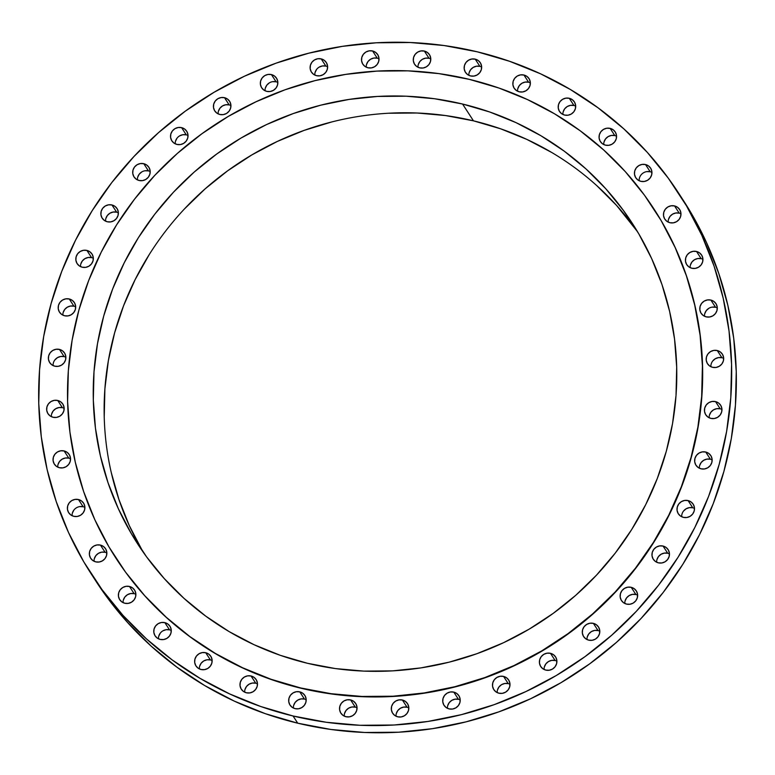 <?xml version="1.0" encoding="UTF-8"?>
<svg xmlns="http://www.w3.org/2000/svg" width="775" height="775" viewBox="0 0 775 775"><rect width="100%" height="100%" fill="white"/><g stroke="black" fill="none" stroke-linecap="round" stroke-linejoin="round"><path stroke-width="1.16" d="M604.035 141.941L605.575 138.88L608.152 136.603L611.398 135.441L614.808 135.577L610.138 128.379A8.845 8.544 147 0 1 614.837 141.699A8.845 8.544 147 0 1 605.478 145.167L608.888 145.303L612.134 144.14L614.72 141.854L616.251 138.803L616.503 135.431L615.428 132.273L613.19 129.793L610.138 128.379L606.728 128.233L603.483 129.396L600.896 131.682L599.366 134.734L599.114 138.105L600.189 141.273L602.427 143.743L605.478 145.167A8.845 8.544 147 0 1 600.78 131.837A8.845 8.544 147 0 1 610.138 128.379L614.808 135.577A8.845 8.544 -33 0 0 603.725 144.537M563.173 111.852L564.704 108.791L567.29 106.504L570.536 105.352L573.946 105.487L569.267 98.28A8.845 8.544 147 0 1 573.965 111.61A8.845 8.544 147 0 1 564.607 115.068L568.017 115.213L571.262 114.051L573.849 111.765L575.379 108.703L575.631 105.342L574.556 102.174L572.318 99.704L569.267 98.28L565.857 98.144L562.611 99.307L560.025 101.593L558.494 104.644L558.252 108.016L559.327 111.174L561.555 113.654L564.607 115.068A8.845 8.544 147 0 1 559.918 101.738A8.845 8.544 147 0 1 569.267 98.28L573.946 105.487A8.845 8.544 -33 0 0 562.863 114.448M517.826 88.582L519.366 85.531L521.943 83.245L525.188 82.082L528.598 82.218L523.929 75.02A8.845 8.544 147 0 1 528.627 88.35A8.845 8.544 147 0 1 519.269 91.808L522.679 91.944L525.925 90.782L528.511 88.505L530.042 85.444L530.284 82.073L529.218 78.914L526.981 76.434L523.929 75.02L520.519 74.884L517.274 76.037L514.687 78.323L513.157 81.385L512.905 84.746L513.98 87.914L516.218 90.394L519.269 91.808A8.845 8.544 147 0 1 514.571 78.478A8.845 8.544 147 0 1 523.929 75.02L528.598 82.218A8.845 8.544 -33 0 0 517.516 91.179M469.127 72.714L470.657 69.663L473.244 67.377L476.489 66.214L479.899 66.35L475.22 59.152A8.845 8.544 147 0 1 479.919 72.482A8.845 8.544 147 0 1 470.57 75.94L473.971 76.076L477.216 74.913L479.802 72.637L481.343 69.576L481.585 66.214L480.51 63.046L478.282 60.566L475.22 59.152L471.81 59.016L468.575 60.179L465.988 62.455L464.448 65.517L464.206 68.878L465.281 72.046L467.509 74.526L470.57 75.94A8.845 8.544 147 0 1 465.872 62.61A8.845 8.544 147 0 1 475.22 59.152L479.899 66.35A8.845 8.544 -33 0 0 468.817 75.311M418.267 64.645L419.798 61.583L422.385 59.297L425.63 58.144L429.04 58.28L424.361 51.072A8.845 8.544 147 0 1 429.059 64.403A8.845 8.544 147 0 1 419.701 67.861L423.111 68.006L426.357 66.844L428.943 64.558L430.474 61.496L430.726 58.135L429.65 54.967L427.412 52.487L424.361 51.072L420.951 50.937L417.706 52.099L415.119 54.386L413.588 57.437L413.337 60.808L414.412 63.967L416.65 66.447L419.701 67.861A8.845 8.544 147 0 1 415.003 54.531A8.845 8.544 147 0 1 424.361 51.072L429.04 58.28A8.845 8.544 -33 0 0 417.957 67.231M366.498 64.558L368.028 61.496L370.615 59.21L373.86 58.047L377.27 58.193L372.591 50.985A8.845 8.544 147 0 1 377.289 64.315A8.845 8.544 147 0 1 367.931 67.774L371.341 67.909L374.587 66.757L377.173 64.47L378.704 61.409L378.956 58.047L377.88 54.88L375.642 52.4L372.591 50.985L369.181 50.85L365.936 52.012L363.349 54.289L361.818 57.35L361.567 60.721L362.642 63.879L364.88 66.359L367.931 67.774A8.845 8.544 147 0 1 363.233 54.444A8.845 8.544 147 0 1 372.591 50.985L377.27 58.193A8.845 8.544 -33 0 0 366.188 67.144M319.213 67.115L322.458 65.953L325.858 66.088L321.189 58.89A8.845 8.544 147 0 1 325.887 72.22A8.845 8.544 147 0 1 316.529 75.679L319.939 75.814L323.185 74.652L325.771 72.375L327.302 69.314L327.554 65.943L326.478 62.785L324.241 60.305L321.189 58.89L317.779 58.755L314.534 59.917L311.947 62.194L310.417 65.255L310.165 68.617L311.24 71.784L313.478 74.264L316.529 75.679A8.845 8.544 147 0 1 311.831 62.349A8.845 8.544 147 0 1 321.189 58.89L325.858 66.088A8.845 8.544 -33 0 0 314.776 75.049M272.684 81.656L276.094 81.792L271.415 74.584A8.845 8.544 147 0 1 276.113 87.914A8.845 8.544 147 0 1 266.765 91.372L270.165 91.518L273.41 90.355L275.997 88.069L277.528 85.017L277.779 81.646L276.704 78.478L274.466 76.008L271.415 74.584L268.005 74.448L264.759 75.611L262.183 77.897L260.642 80.949L260.4 84.32L261.475 87.478L263.703 89.958L266.765 91.372A8.845 8.544 147 0 1 262.066 78.052A8.845 8.544 147 0 1 271.415 74.584L276.094 81.792A8.845 8.544 -33 0 0 265.011 90.753M218.405 111.261L219.945 108.209L222.522 105.923L225.767 104.761L229.177 104.896L224.508 97.698A8.845 8.544 147 0 1 229.206 111.028A8.845 8.544 147 0 1 219.848 114.487L223.258 114.622L226.503 113.46L229.09 111.183L230.621 108.122L230.873 104.751L229.797 101.593L227.559 99.113L224.508 97.698L221.098 97.563L217.852 98.716L215.266 101.002L213.735 104.063L213.483 107.425L214.559 110.593L216.797 113.073L219.848 114.487A8.845 8.544 147 0 1 215.15 101.157A8.845 8.544 147 0 1 224.508 97.698L229.177 104.896A8.845 8.544 -33 0 0 218.095 113.857M179.626 135.867L182.871 134.714L186.281 134.85L181.602 127.642A8.845 8.544 147 0 1 186.3 140.972A8.845 8.544 147 0 1 176.952 144.431L180.362 144.576L183.597 143.414L186.184 141.127L187.724 138.066L187.967 134.705L186.891 131.537L184.663 129.057L181.602 127.642L178.192 127.507L174.956 128.669L172.37 130.956L170.829 134.007L170.587 137.378L171.662 140.537L173.891 143.017L176.952 144.431A8.845 8.544 147 0 1 172.253 131.101A8.845 8.544 147 0 1 181.602 127.642L186.281 134.85A8.845 8.544 -33 0 0 175.198 143.801M145.041 170.762L148.451 170.897L143.772 163.699A8.845 8.544 147 0 1 148.471 177.029A8.845 8.544 147 0 1 139.122 180.488L142.532 180.623L145.768 179.461L148.354 177.184L149.895 174.123L150.137 170.752L149.062 167.594L146.833 165.114L143.772 163.699L140.362 163.564L137.127 164.717L134.54 167.003L133 170.064L132.757 173.426L133.833 176.593L136.061 179.073L139.122 180.488A8.845 8.544 147 0 1 134.424 167.158A8.845 8.544 147 0 1 143.772 163.699L148.451 170.897A8.845 8.544 -33 0 0 137.369 179.858M105.846 218.531L107.386 215.469L109.972 213.193L113.208 212.03L116.618 212.166L111.949 204.968A8.845 8.544 147 0 1 116.647 218.298A8.845 8.544 147 0 1 107.289 221.757L110.699 221.892L113.944 220.73L116.531 218.443L118.062 215.392L118.313 212.021L117.238 208.862L115 206.382L111.949 204.968L108.539 204.823L105.293 205.985L102.707 208.272L101.176 211.333L100.924 214.694L102 217.862L104.237 220.333L107.289 221.757A8.845 8.544 147 0 1 102.591 208.427A8.845 8.544 147 0 1 111.949 204.968L116.618 212.166A8.845 8.544 -33 0 0 105.536 221.127M80.803 263.994L82.344 260.942L84.921 258.656L88.166 257.494L91.576 257.629L86.907 250.432A8.845 8.544 147 0 1 91.605 263.762A8.845 8.544 147 0 1 82.247 267.22L85.657 267.356L88.902 266.193L91.489 263.917L93.019 260.855L93.271 257.484L92.196 254.326L89.958 251.846L86.907 250.432L83.497 250.296L80.251 251.458L77.665 253.735L76.134 256.796L75.882 260.158L76.957 263.326L79.195 265.806L82.247 267.22A8.845 8.544 147 0 1 77.548 253.89A8.845 8.544 147 0 1 86.907 250.432L91.576 257.629A8.845 8.544 -33 0 0 80.493 266.59M63.163 312.548L64.693 309.487L67.28 307.2L70.525 306.038L73.935 306.183L69.256 298.976A8.845 8.544 147 0 1 73.954 312.306A8.845 8.544 147 0 1 64.606 315.764L68.016 315.9L71.261 314.747L73.838 312.461L75.378 309.399L75.621 306.038L74.545 302.87L72.317 300.39L69.256 298.976L65.856 298.84L62.61 300.002L60.024 302.279L58.483 305.34L58.241 308.712L59.317 311.87L61.554 314.35L64.606 315.764A8.845 8.544 147 0 1 59.908 302.434A8.845 8.544 147 0 1 69.256 298.976L73.935 306.183A8.845 8.544 -33 0 0 62.852 315.134M54.889 359.92L57.476 357.633L60.721 356.471L64.131 356.607L59.452 349.409A8.845 8.544 147 0 1 64.151 362.739A8.845 8.544 147 0 1 54.802 366.197L58.203 366.333L61.448 365.17L64.034 362.894L65.565 359.832L65.817 356.461L64.742 353.303L62.504 350.823L59.452 349.409L56.042 349.273L52.797 350.426L50.22 352.712L48.68 355.773L48.438 359.135L49.513 362.303L51.741 364.783L54.802 366.197A8.845 8.544 147 0 1 50.104 352.867A8.845 8.544 147 0 1 59.452 349.409L64.131 356.607A8.845 8.544 -33 0 0 53.049 365.567M51.625 414.044L53.165 410.992L55.752 408.706L58.987 407.543L62.397 407.679L57.728 400.481A8.845 8.544 147 0 1 62.426 413.811A8.845 8.544 147 0 1 53.068 417.27L56.478 417.405L59.723 416.243L62.31 413.966L63.841 410.905L64.093 407.543L63.017 404.376L60.779 401.896L57.728 400.481L54.318 400.346L51.072 401.508L48.486 403.785L46.955 406.846L46.703 410.207L47.779 413.375L50.017 415.855L53.068 417.27A8.845 8.544 147 0 1 48.37 403.94A8.845 8.544 147 0 1 57.728 400.481L62.397 407.679A8.845 8.544 -33 0 0 51.315 416.64M58.018 464.506L59.549 461.445L62.136 459.168L65.381 458.006L68.791 458.141L64.112 450.943A8.845 8.544 147 0 1 68.81 464.264A8.845 8.544 147 0 1 59.462 467.732L62.872 467.868L66.108 466.705L68.694 464.419L70.234 461.367L70.477 457.996L69.401 454.838L67.173 452.358L64.112 450.943L60.712 450.798L57.466 451.961L54.88 454.247L53.339 457.298L53.097 460.67L54.172 463.838L56.401 466.308L59.462 467.732A8.845 8.544 147 0 1 54.763 454.402A8.845 8.544 147 0 1 64.112 450.943L68.791 458.141A8.845 8.544 -33 0 0 57.708 467.102M79.738 506.608L83.148 506.743L78.469 499.536A8.845 8.544 147 0 1 83.167 512.866A8.845 8.544 147 0 1 73.809 516.324L77.219 516.47L80.464 515.307L83.051 513.021L84.582 509.969L84.833 506.598L83.758 503.43L81.52 500.96L78.469 499.536L75.059 499.4L71.813 500.563L69.227 502.849L67.696 505.901L67.444 509.272L68.52 512.43L70.758 514.91L73.809 516.324A8.845 8.544 147 0 1 69.111 503.004A8.845 8.544 147 0 1 78.469 499.536L83.148 506.743A8.845 8.544 -33 0 0 72.065 515.704M94.337 558.649L95.867 555.597L98.454 553.311L101.699 552.149L105.109 552.294L100.43 545.087A8.845 8.544 147 0 1 105.129 558.417A8.845 8.544 147 0 1 95.78 561.875L99.181 562.011L102.426 560.848L105.013 558.572L106.543 555.51L106.795 552.149L105.72 548.981L103.482 546.501L100.43 545.087L97.02 544.951L93.775 546.113L91.188 548.39L89.658 551.451L89.416 554.813L90.491 557.981L92.719 560.461L95.78 561.875A8.845 8.544 147 0 1 91.082 548.545A8.845 8.544 147 0 1 100.43 545.087L105.109 552.294A8.845 8.544 -33 0 0 94.027 561.245M123.37 600.024L124.901 596.963L127.487 594.687L130.733 593.524L134.133 593.66L129.464 586.462A8.845 8.544 147 0 1 134.162 599.782A8.845 8.544 147 0 1 124.804 603.25L128.214 603.386L131.459 602.223L134.046 599.937L135.577 596.886L135.828 593.514L134.753 590.356L132.515 587.876L129.464 586.462L126.054 586.317L122.808 587.479L120.222 589.765L118.691 592.817L118.439 596.188L119.515 599.356L121.753 601.826L124.804 603.25A8.845 8.544 147 0 1 120.106 589.92A8.845 8.544 147 0 1 129.464 586.462L134.133 593.66A8.845 8.544 -33 0 0 123.06 602.621M162.866 630.86L166.112 629.697L169.522 629.833L164.843 622.635A8.845 8.544 147 0 1 169.541 635.965A8.845 8.544 147 0 1 160.193 639.423L163.602 639.559L166.848 638.397L169.425 636.12L170.965 633.059L171.207 629.688L170.132 626.529L167.904 624.049L164.843 622.635L161.442 622.499L158.197 623.662L155.61 625.938L154.07 629L153.828 632.361L154.903 635.529L157.141 638.009L160.193 639.423A8.845 8.544 147 0 1 155.494 626.093A8.845 8.544 147 0 1 164.843 622.635L169.522 629.833A8.845 8.544 -33 0 0 158.439 638.794M199.621 666.297L201.151 663.235L203.738 660.949L206.983 659.787L210.393 659.932L205.714 652.724A8.845 8.544 147 0 1 210.412 666.054A8.845 8.544 147 0 1 201.054 669.513L204.464 669.648L207.71 668.496L210.296 666.209L211.827 663.148L212.079 659.787L211.003 656.619L208.766 654.139L205.714 652.724L202.304 652.589L199.059 653.751L196.472 656.028L194.942 659.089L194.69 662.46L195.765 665.618L198.003 668.098L201.054 669.513A8.845 8.544 147 0 1 196.356 656.183A8.845 8.544 147 0 1 205.714 652.724L210.393 659.932A8.845 8.544 -33 0 0 199.311 668.883M244.958 689.556L246.489 686.495L249.075 684.218L252.321 683.056L255.731 683.192L251.052 675.994A8.845 8.544 147 0 1 255.75 689.324A8.845 8.544 147 0 1 246.402 692.782L249.812 692.918L253.057 691.755L255.634 689.469L257.174 686.417L257.416 683.046L256.341 679.888L254.113 677.408L251.052 675.994L247.651 675.848L244.406 677.011L241.819 679.297L240.289 682.358L240.037 685.72L241.112 688.888L243.35 691.368L246.402 692.782A8.845 8.544 147 0 1 241.703 679.452A8.845 8.544 147 0 1 251.052 675.994L255.731 683.192A8.845 8.544 -33 0 0 244.648 692.153M293.657 705.424L295.198 702.363L297.784 700.087L301.029 698.924L304.43 699.06L299.76 691.862A8.845 8.544 147 0 1 304.459 705.182A8.845 8.544 147 0 1 295.101 708.65L298.511 708.786L301.756 707.623L304.343 705.337L305.873 702.286L306.125 698.914L305.05 695.756L302.812 693.276L299.76 691.862L296.35 691.717L293.105 692.879L290.518 695.165L288.988 698.217L288.736 701.588L289.811 704.756L292.049 707.226L295.101 708.65A8.845 8.544 147 0 1 290.402 695.32A8.845 8.544 147 0 1 299.76 691.862L304.43 699.06A8.845 8.544 -33 0 0 293.347 708.021M344.526 713.504L346.057 710.442L348.643 708.156L351.889 706.994L355.299 707.139L350.62 699.932A8.845 8.544 147 0 1 355.318 713.262A8.845 8.544 147 0 1 345.96 716.72L349.37 716.856L352.615 715.703L355.202 713.417L356.733 710.355L356.984 706.994L355.909 703.826L353.671 701.346L350.62 699.932L347.21 699.796L343.964 700.958L341.378 703.235L339.847 706.296L339.605 709.667L340.68 712.826L342.908 715.306L345.96 716.72A8.845 8.544 147 0 1 341.262 703.39A8.845 8.544 147 0 1 350.62 699.932L355.299 707.139A8.845 8.544 -33 0 0 344.216 716.09M396.296 713.591L397.827 710.53L400.413 708.243L403.659 707.091L407.069 707.226L402.39 700.019A8.845 8.544 147 0 1 407.088 713.349A8.845 8.544 147 0 1 397.73 716.807L401.14 716.952L404.385 715.79L406.972 713.504L408.502 710.442L408.754 707.081L407.679 703.913L405.441 701.443L402.39 700.019L398.98 699.883L395.734 701.046L393.148 703.332L391.617 706.383L391.375 709.755L392.45 712.913L394.678 715.393L397.73 716.807A8.845 8.544 147 0 1 393.041 703.477A8.845 8.544 147 0 1 402.39 700.019L407.069 707.226A8.845 8.544 -33 0 0 395.986 716.187M447.698 705.686L449.229 702.625L451.815 700.348L455.061 699.186L458.471 699.321L453.792 692.123A8.845 8.544 147 0 1 458.49 705.444A8.845 8.544 147 0 1 449.142 708.912L452.542 709.048L455.787 707.885L458.374 705.599L459.914 702.547L460.156 699.176L459.081 696.018L456.843 693.538L453.792 692.123L450.382 691.978L447.146 693.141L444.559 695.427L443.019 698.478L442.777 701.85L443.852 705.018L446.08 707.488L449.142 708.912A8.845 8.544 147 0 1 444.443 695.582A8.845 8.544 147 0 1 453.792 692.123L458.471 699.321A8.845 8.544 -33 0 0 447.388 708.282M497.472 689.982L499.003 686.931L501.59 684.645L504.835 683.482L508.235 683.627L503.566 676.42A8.845 8.544 147 0 1 508.264 689.75A8.845 8.544 147 0 1 498.906 693.208L502.316 693.344L505.562 692.182L508.148 689.905L509.679 686.844L509.931 683.482L508.855 680.314L506.618 677.834L503.566 676.42L500.156 676.284L496.911 677.447L494.324 679.723L492.793 682.785L492.542 686.156L493.617 689.314L495.855 691.794L498.906 693.208A8.845 8.544 147 0 1 494.208 679.878A8.845 8.544 147 0 1 503.566 676.42L508.235 683.627A8.845 8.544 -33 0 0 497.163 692.579M544.379 666.878L545.91 663.817L548.497 661.54L551.742 660.377L555.152 660.513L550.473 653.315A8.845 8.544 147 0 1 555.171 666.645A8.845 8.544 147 0 1 545.823 670.104L549.233 670.239L552.478 669.077L555.055 666.791L556.595 663.739L556.837 660.368L555.762 657.21L553.534 654.73L550.473 653.315L547.072 653.17L543.827 654.333L541.241 656.619L539.7 659.68L539.458 663.042L540.533 666.209L542.771 668.689L545.823 670.104A8.845 8.544 147 0 1 541.124 656.774A8.845 8.544 147 0 1 550.473 653.315L555.152 660.513A8.845 8.544 -33 0 0 544.069 669.474M587.276 636.934L588.816 633.873L591.403 631.586L594.638 630.424L598.048 630.569L593.379 623.362A8.845 8.544 147 0 1 598.077 636.692A8.845 8.544 147 0 1 588.719 640.15L592.129 640.286L595.374 639.133L597.961 636.847L599.492 633.785L599.743 630.424L598.668 627.256L596.43 624.776L593.379 623.362L589.969 623.226L586.723 624.388L584.137 626.665L582.606 629.726L582.354 633.097L583.43 636.256L585.667 638.736L588.719 640.15A8.845 8.544 147 0 1 584.021 626.82A8.845 8.544 147 0 1 593.379 623.362L598.048 630.569A8.845 8.544 -33 0 0 586.966 639.52M625.105 600.877L626.646 597.816L629.232 595.539L632.468 594.377L635.878 594.512L631.208 587.314A8.845 8.544 147 0 1 635.907 600.644A8.845 8.544 147 0 1 626.549 604.103L629.959 604.238L633.204 603.076L635.791 600.79L637.321 597.738L637.573 594.367L636.498 591.209L634.26 588.729L631.208 587.314L627.798 587.179L624.553 588.332L621.967 590.618L620.436 593.679L620.184 597.041L621.259 600.208L623.497 602.688L626.549 604.103A8.845 8.544 147 0 1 621.85 590.773A8.845 8.544 147 0 1 631.208 587.314L635.878 594.512A8.845 8.544 -33 0 0 624.795 603.473M656.938 559.608L658.469 556.557L661.056 554.27L664.301 553.108L667.711 553.243L663.032 546.046A8.845 8.544 147 0 1 667.73 559.376A8.845 8.544 147 0 1 658.382 562.834L661.792 562.97L665.028 561.807L667.614 559.531L669.154 556.469L669.397 553.098L668.321 549.94L666.093 547.46L663.032 546.046L659.622 545.91L656.386 547.063L653.8 549.349L652.259 552.41L652.017 555.772L653.092 558.94L655.321 561.42L658.382 562.834A8.845 8.544 147 0 1 653.683 549.504A8.845 8.544 147 0 1 663.032 546.046L667.711 553.243A8.845 8.544 -33 0 0 656.628 562.204M646.786 171.614L650.196 171.75L645.517 164.552A8.845 8.544 147 0 1 650.215 177.882A8.845 8.544 147 0 1 640.867 181.34L644.267 181.476L647.512 180.313L650.099 178.037L651.63 174.976L651.882 171.614L650.806 168.446L648.568 165.966L645.517 164.552L642.107 164.416L638.862 165.579L636.285 167.855L634.744 170.917L634.502 174.278L635.577 177.446L637.806 179.926L640.867 181.34A8.845 8.544 147 0 1 636.168 168.01A8.845 8.544 147 0 1 645.517 164.552L650.196 171.75A8.845 8.544 -33 0 0 639.113 180.711M668.457 219.49L669.988 216.428L672.574 214.152L675.819 212.989L679.22 213.125L674.55 205.927A8.845 8.544 147 0 1 679.249 219.248A8.845 8.544 147 0 1 669.891 222.706L673.301 222.851L676.546 221.689L679.132 219.403L680.663 216.351L680.915 212.98L679.84 209.822L677.602 207.342L674.55 205.927L671.14 205.782L667.895 206.944L665.308 209.231L663.778 212.282L663.526 215.653L664.601 218.812L666.839 221.292L669.891 222.706A8.845 8.544 147 0 1 665.192 209.386A8.845 8.544 147 0 1 674.55 205.927L679.22 213.125A8.845 8.544 -33 0 0 668.147 222.086M690.418 265.031L691.949 261.979L694.536 259.693L697.781 258.53L701.191 258.676L696.512 251.468A8.845 8.544 147 0 1 701.21 264.798A8.845 8.544 147 0 1 691.852 268.257L695.262 268.392L698.507 267.23L701.094 264.953L702.625 261.892L702.877 258.53L701.801 255.363L699.563 252.883L696.512 251.468L693.102 251.333L689.857 252.495L687.27 254.772L685.739 257.833L685.488 261.204L686.563 264.362L688.801 266.842L691.852 268.257A8.845 8.544 147 0 1 687.154 254.927A8.845 8.544 147 0 1 696.512 251.468L701.191 258.676A8.845 8.544 -33 0 0 690.108 267.627M712.128 307.132L715.538 307.268L710.869 300.07A8.845 8.544 147 0 1 715.567 313.4A8.845 8.544 147 0 1 706.209 316.859L709.619 316.994L712.864 315.832L715.451 313.555L716.982 310.494L717.233 307.123L716.158 303.965L713.92 301.485L710.869 300.07L707.459 299.935L704.213 301.097L701.627 303.374L700.096 306.435L699.844 309.797L700.92 312.964L703.158 315.444L706.209 316.859A8.845 8.544 147 0 1 701.511 303.529A8.845 8.544 147 0 1 710.869 300.07L715.538 307.268A8.845 8.544 -33 0 0 704.456 316.229M712.69 361.034L715.277 358.757L718.522 357.595L721.932 357.73L717.253 350.532A8.845 8.544 147 0 1 721.951 363.853A8.845 8.544 147 0 1 712.603 367.321L716.013 367.457L719.248 366.294L721.835 364.008L723.375 360.956L723.618 357.585L722.542 354.427L720.314 351.947L717.253 350.532L713.843 350.387L710.607 351.55L708.021 353.836L706.48 356.887L706.238 360.259L707.313 363.427L709.542 365.897L712.603 367.321A8.845 8.544 147 0 1 707.904 353.991A8.845 8.544 147 0 1 717.253 350.532L721.932 357.73A8.845 8.544 -33 0 0 710.849 366.691M709.435 415.168L710.966 412.106L713.552 409.83L716.798 408.667L720.198 408.803L715.528 401.605A8.845 8.544 147 0 1 720.227 414.935A8.845 8.544 147 0 1 710.869 418.393L714.279 418.529L717.524 417.367L720.111 415.08L721.641 412.029L721.893 408.657L720.818 405.499L718.58 403.019L715.528 401.605L712.118 401.46L708.873 402.622L706.287 404.908L704.756 407.96L704.504 411.331L705.579 414.499L707.817 416.969L710.869 418.393A8.845 8.544 147 0 1 706.17 405.063A8.845 8.544 147 0 1 715.528 401.605L720.198 408.803A8.845 8.544 -33 0 0 709.125 417.764M683.511 511.083L686.098 508.807L689.343 507.644L692.753 507.78L688.074 500.582A8.845 8.544 147 0 1 692.773 513.903A8.845 8.544 147 0 1 683.424 517.371L686.834 517.506L690.079 516.344L692.656 514.058L694.197 511.006L694.439 507.635L693.363 504.477L691.135 501.997L688.074 500.582L684.674 500.437L681.428 501.599L678.842 503.886L677.311 506.937L677.059 510.308L678.135 513.476L680.373 515.947L683.424 517.371A8.845 8.544 147 0 1 678.726 504.041A8.845 8.544 147 0 1 688.074 500.582L692.753 507.78A8.845 8.544 -33 0 0 681.671 516.741M699.622 465.601L701.162 462.539L703.739 460.253L706.984 459.1L710.394 459.236L705.725 452.028A8.845 8.544 147 0 1 710.423 465.358A8.845 8.544 147 0 1 701.065 468.817L704.475 468.962L707.72 467.8L710.307 465.513L711.837 462.452L712.089 459.091L711.014 455.923L708.776 453.452L705.725 452.028L702.315 451.893L699.069 453.055L696.483 455.342L694.952 458.393L694.7 461.764L695.776 464.923L698.013 467.403L701.065 468.817A8.845 8.544 147 0 1 696.367 455.487A8.845 8.544 147 0 1 705.725 452.028L710.394 459.236A8.845 8.544 -33 0 0 699.312 468.197M116.211 558.591A320.714 309.787 -33 0 0 300.778 688.181L300.623 687.948A320.714 309.787 147 0 1 115.998 558.271A320.714 309.787 147 0 1 130.307 204.774A320.714 309.787 147 0 1 469.388 79.37L498.984 88.05L527.484 99.578L554.609 113.838L580.107 130.704L603.715 150.001L625.231 171.546L644.422 195.135L661.114 220.546L675.151 247.525L686.398 275.813L694.739 305.137L700.096 335.217L702.412 365.771L701.675 396.49L697.897 427.083L691.097 457.269L681.351 486.739L668.757 515.22L653.422 542.423L635.51 568.114L615.176 592.013L592.633 613.916L568.085 633.592L541.773 650.874L513.961 665.57L484.898 677.553L454.877 686.718L424.177 692.947L393.109 696.212L361.954 696.454L331.032 693.693L300.623 687.948L271.027 679.268L242.527 667.74L215.402 653.47L189.904 636.614L166.296 617.317L144.789 595.772L125.589 572.183L108.897 546.772L94.86 519.792L83.622 491.505L75.282 462.181L69.924 432.101L67.599 401.547L68.336 370.828L72.114 340.235L78.914 310.048L88.66 280.579L101.263 252.098L116.589 224.886L134.511 199.204L154.835 175.305L177.378 153.402L201.926 133.726L228.237 116.444L256.05 101.748L285.113 89.755L315.134 80.6L345.834 74.371L376.902 71.106L408.057 70.854L438.979 73.625L469.388 79.37A320.714 309.787 147 0 1 654.013 209.047A320.714 309.787 147 0 1 639.704 562.543A320.714 309.787 147 0 1 300.623 687.948L300.778 688.181A320.714 309.787 -33 0 0 639.83 562.824A320.714 309.787 -33 0 0 654.216 209.357M388.469 113.237L417.095 113.014L445.518 115.552L473.467 120.832L462.559 104.034A294.723 284.677 147 0 1 632.216 223.19A294.723 284.677 147 0 1 619.06 548.051A294.723 284.677 147 0 1 307.462 663.284A294.723 284.677 147 0 1 137.795 544.127A294.723 284.677 147 0 1 150.951 219.267A294.723 284.677 147 0 1 462.559 104.034L473.467 120.832A294.723 284.677 -33 0 0 164.959 231.938A294.723 284.677 -33 0 0 143.404 552.43M91.576 574.469L96.245 581.676A350.019 338.094 -33 0 0 297.736 723.191L293.066 715.993A350.019 338.094 147 0 1 91.576 574.469A350.019 338.094 147 0 1 107.192 188.664A350.019 338.094 147 0 1 477.264 51.809L477.264 51.809A350.019 338.094 147 0 1 678.755 193.324A350.019 338.094 147 0 1 663.129 579.138A350.019 338.094 147 0 1 293.066 715.993L297.736 723.191A350.019 338.094 -33 0 0 667.808 586.336A350.019 338.094 -33 0 0 683.424 200.531A350.019 338.094 -33 0 0 681.07 196.947M477.264 51.809L509.562 61.283L540.659 73.858L570.264 89.425L598.087 107.832L623.865 128.892L647.338 152.404L668.283 178.153L686.505 205.879L701.821 235.319L714.095 266.193L723.191 298.201L729.042 331.032L731.571 364.376L730.777 397.904L726.64 431.297L719.229 464.235L708.592 496.397L694.836 527.475L678.106 557.177L658.556 585.202L636.362 611.291L611.756 635.19L584.97 656.677L556.256 675.529L525.896 691.571L494.179 704.659L461.416 714.647L427.916 721.457L394 725.012L360.007 725.284L326.256 722.261L293.066 715.993L260.768 706.519L229.662 693.935L200.057 678.367L172.234 659.971L146.465 638.91L122.992 615.389L102.038 589.649L83.826 561.914L68.5 532.473L56.236 501.599L47.13 469.602L41.288 436.761L38.75 403.426L39.554 369.898L43.681 336.505L51.102 303.567L61.738 271.405L75.485 240.318L92.215 210.626L111.774 182.59L133.959 156.502L158.565 132.602L185.351 111.125L214.065 92.273L244.425 76.221L276.142 63.143L308.905 53.155L342.405 46.345L376.321 42.79L410.314 42.518L444.075 45.531L477.264 51.809M96.032 581.337L106.718 596.847L127.662 622.596L151.135 646.108L176.913 667.168L204.736 685.575L234.341 701.143L265.438 713.717L297.736 723.191L330.925 729.469L364.686 732.482L398.679 732.21L432.595 728.655L466.095 721.845L498.858 711.857L530.575 698.779L560.935 682.727L589.649 663.875L616.435 642.398L641.041 618.498L663.226 592.41L682.785 564.374L699.515 534.682L713.262 503.595L723.898 471.433L731.319 438.495L735.446 405.102L736.25 371.574L733.712 338.239L727.87 305.398L718.764 273.401L706.5 242.527L691.174 213.086L683.211 200.192M315.086 72.453L316.626 69.401M265.321 88.156L266.852 85.095L269.438 82.818M175.508 141.215L177.039 138.153M137.679 177.262L139.209 174.21L141.796 171.924M72.375 513.108L73.906 510.047M158.749 636.197L160.28 633.146M704.766 313.633L706.306 310.581L708.893 308.295M142.183 550.357L129.28 525.566L118.953 499.575L111.29 472.624M104.228 416.902L104.906 388.672L108.384 360.559L114.622 332.824L123.583 305.738L135.16 279.572L149.246 254.558M184.402 208.988L205.113 188.868L227.676 170.781L251.846 154.903L277.411 141.399L304.12 130.384L331.71 121.966M596.905 185.738L616.667 205.54L637.515 231.696A294.723 284.677 -33 0 0 473.467 120.832L500.66 128.815L526.845 139.403L551.781 152.51M462.559 104.034L434.61 98.745L406.187 96.207L377.561 96.439L349.012 99.433L320.802 105.158L293.212 113.576L266.503 124.591L240.938 138.105L216.767 153.973L194.205 172.06L173.484 192.19L154.806 214.152L138.338 237.76L124.252 262.764L112.675 288.93L103.714 316.016L97.476 343.751L93.998 371.864L93.32 400.103L95.451 428.178L100.372 455.816L108.045 482.767L118.372 508.768L131.275 533.558L146.611 556.905L164.252 578.576L184.014 598.377L205.714 616.115L229.148 631.615L254.074 644.713L280.259 655.311L307.462 663.284L335.401 668.573L363.824 671.111L392.45 670.879L421.009 667.885L449.209 662.16L476.799 653.742L503.508 642.727L529.073 629.213L553.253 613.345L575.806 595.258L596.527 575.127L615.205 553.166L631.673 529.558L645.759 504.554L657.336 478.388L666.297 451.302L672.545 423.567L676.023 395.453L676.691 367.214L674.56 339.14L669.639 311.502L661.976 284.551L651.639 258.55L638.745 233.759L623.4 210.412L605.759 188.742L585.997 168.931L564.297 151.203L540.873 135.703L515.937 122.595L489.752 112.007L462.559 104.034M116.076 558.397L125.744 572.415L144.944 596.004L166.451 617.559L190.059 636.856L215.557 653.712L242.682 667.982L271.182 679.501L300.778 688.181L331.187 693.935L362.109 696.696L393.264 696.454L424.332 693.189L455.032 686.95L485.053 677.796L514.116 665.812L541.928 651.107L568.24 633.834L592.788 614.158L615.331 592.255L635.665 568.346L653.577 542.665L668.912 515.452L681.506 486.981L691.252 457.512L698.052 427.325L701.84 396.732L702.567 366.003L700.251 335.459L694.894 305.379L686.553 276.045L675.306 247.758L661.269 220.788L654.09 209.163M712.148 459.866A8.845 8.544 -33 0 0 710.394 459.236M694.507 508.41A8.845 8.544 -33 0 0 692.753 507.78M721.951 409.433A8.845 8.544 -33 0 0 720.198 408.803M723.685 358.36A8.845 8.544 -33 0 0 721.932 357.73M717.292 307.898A8.845 8.544 -33 0 0 715.538 307.268M702.935 259.296A8.845 8.544 -33 0 0 701.191 258.676M680.973 213.755A8.845 8.544 -33 0 0 679.22 213.125M651.94 172.379A8.845 8.544 -33 0 0 650.196 171.75M669.464 553.873A8.845 8.544 -33 0 0 667.711 553.243M637.631 595.142A8.845 8.544 -33 0 0 635.878 594.512M599.802 631.199A8.845 8.544 -33 0 0 598.048 630.569M556.905 661.143A8.845 8.544 -33 0 0 555.152 660.513M509.989 684.248A8.845 8.544 -33 0 0 508.235 683.627M460.224 699.951A8.845 8.544 -33 0 0 458.471 699.321M408.812 707.856A8.845 8.544 -33 0 0 407.069 707.226M357.043 707.769A8.845 8.544 -33 0 0 355.299 707.139M306.183 699.689A8.845 8.544 -33 0 0 304.43 699.06M257.484 683.821A8.845 8.544 -33 0 0 255.731 683.192M212.137 660.552A8.845 8.544 -33 0 0 210.393 659.932M171.275 630.462A8.845 8.544 -33 0 0 169.522 629.833M135.887 594.289A8.845 8.544 -33 0 0 134.133 593.66M106.853 552.914A8.845 8.544 -33 0 0 105.109 552.294M84.892 507.373A8.845 8.544 -33 0 0 83.148 506.743M70.544 458.771A8.845 8.544 -33 0 0 68.791 458.141M64.151 408.309A8.845 8.544 -33 0 0 62.397 407.679M65.875 357.236A8.845 8.544 -33 0 0 64.131 356.607M75.688 306.803A8.845 8.544 -33 0 0 73.935 306.183M93.329 258.259A8.845 8.544 -33 0 0 91.576 257.629M118.372 212.796A8.845 8.544 -33 0 0 116.618 212.166M150.205 171.527A8.845 8.544 -33 0 0 148.451 170.897M188.034 135.48A8.845 8.544 -33 0 0 186.281 134.85M230.931 105.526A8.845 8.544 -33 0 0 229.177 104.896M277.838 82.421A8.845 8.544 -33 0 0 276.094 81.792M327.612 66.718A8.845 8.544 -33 0 0 325.858 66.088M379.014 58.813A8.845 8.544 -33 0 0 377.27 58.193M430.784 58.91A8.845 8.544 -33 0 0 429.04 58.28M481.653 66.979A8.845 8.544 -33 0 0 479.899 66.35M530.352 82.847A8.845 8.544 -33 0 0 528.598 82.218M575.689 106.117A8.845 8.544 -33 0 0 573.946 105.487M616.561 136.206A8.845 8.544 -33 0 0 614.808 135.577M678.755 193.324L683.424 200.531"/></g></svg>
